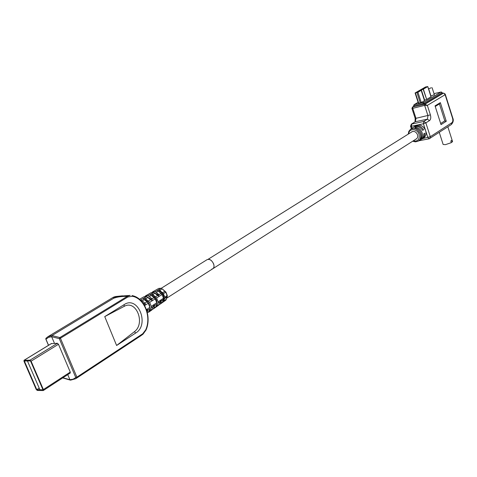 <?xml version="1.0" encoding="UTF-8"?>
<svg xmlns="http://www.w3.org/2000/svg" width="477" height="477" viewBox="0 0 477 477"><rect width="100%" height="100%" fill="white"/><g stroke="black" fill="none" stroke-linecap="round" stroke-linejoin="round"><path stroke-width="0.72" d="M27.439 360.958L39.901 389.733L42.99 389.792L36.789 389.685L39.203 388.123M36.789 389.685L24.351 361.011L30.504 360.91L42.996 389.804M36.204 389.429L37.272 390.436L43.157 390.556L43.365 389.566L31.088 361.155L30.009 360.147L24.023 360.284L23.987 361.268L36.204 389.429M211.794 269.088L212.79 268.754C214.095 267.776 214.358 266.13 213.583 263.811C211.782 260.215 209.624 258.826 207.119 259.643L161.333 288.221M62.875 377.796L69.916 379.716L67.752 374.624L69.916 379.716L73.142 379.179L75.783 377.557L59.309 338.64L51.635 336.696L51.963 335.558L113.83 298.161L118.165 296.312L122.523 295.818L115.368 296.557L113.83 298.161C117.288 296.909 121.766 296.312 127.27 296.372L59.858 337.549L51.963 335.558L113.83 298.161L120.967 296.074L130.197 295.4M142.671 333.805L145.765 329.786C151.62 316.603 144.334 298.268 132.272 296.265L127.818 296.998L60.436 338.229L59.858 337.549L59.309 338.64L60.436 338.229L76.898 377.146L142.671 333.805L142.641 334.46L76.898 377.82L76.898 377.146L75.783 377.557L76.898 377.82L75.73 378.726L70.644 380.127L69.916 379.716L70.852 380.038M46.03 338.217L47.95 336.69L46.03 338.217L45.965 339.207L48.481 337.412L51.635 336.696L54.473 343.368L51.635 336.696L51.963 335.558L47.95 336.69L113.329 297.249L113.83 298.161L118.165 296.312L130.012 295.406L127.27 296.372L127.818 296.998M117.741 296.432L115.368 296.557L113.329 297.249M70.012 373.151L70.268 372.108L58.474 344.299L57.347 343.261L51.152 343.69M145.765 329.786L146.004 330.066L142.999 334.204L140.244 336.166L75.938 378.589M116.609 345.497L134.544 331.593C145.64 323.179 136.183 299.574 124.3 306.306L104.743 316.603L124.026 304.708C138.02 294.923 150.028 324.938 135.54 333.125L116.609 345.497L104.743 316.603M134.544 331.593L135.54 333.125M124.3 306.306L124.026 304.708M146.66 310.151L147.357 309.346L147.745 310.283L149.82 308.846L148.585 312.262L149.987 311.278L151.197 307.886L153.26 306.455L151.978 309.883L148.794 312.113M153.26 306.455L154.071 304.904L154.631 305.501L156.677 304.082L156.754 302.74L155.216 298.858L150.476 294.673L151.924 293.862L152.819 294.482L154.906 293.224L153.731 292.514L151.233 292.651L145.425 295.931L148.019 295.794L149.313 296.587L151.418 295.323M156.349 304.988L156.909 306.401L159.294 304.284L160.069 301.726L161.035 300.355L161.405 300.796L160.642 303.354L160.171 304.135L159.235 304.505M144.841 296.473L151.233 292.651M154.524 292.908L157.893 294.619L158.805 294.542L158.853 295.931L157.607 295.513L154.906 293.224M158.805 294.542L156.295 292.395L158.364 291.149L157.66 290.636L159.079 289.843L159.741 290.32L162.156 288.871L165.781 292.18L167.183 295.74L165.901 300.111L160.23 304.093M152.115 292.377L152.676 291.841L155.15 291.697L156.295 292.395M157.893 294.619L158.114 295.812M149.313 296.587L152.091 298.954L152.038 300.367L150.738 299.842L146.582 296.622L143.965 296.76L139.517 299.27L143.965 296.76M147.816 297.35L150.839 299.055L151.131 300.14M159.294 304.284L158.817 305.083L153.415 308.869M160.445 300.915L159.783 302.49M154.631 305.501L153.88 308.041L153.355 308.917L152.419 309.299M159.079 289.843L159.592 291.131C163.462 293.975 164.672 297.034 163.223 300.307L163.73 301.589L162.377 302.549L163.504 298.208L162.049 294.536L158.364 291.149M159.741 290.32L163.408 293.683L164.839 297.314L163.73 301.589M153.88 308.041L155.919 306.628L156.677 304.082M155.919 306.628L155.532 307.373L156.909 306.401M157.273 305.685L158.03 303.139L160.069 301.726M152.819 294.482L156.587 297.988L158.114 301.828L158.03 303.139M151.924 293.862L152.58 295.519C156.122 297.982 157.458 300.904 156.599 304.272M147.196 312L147.745 310.283M142.939 302.901L143.678 303.557L145.246 303.438L144.877 303.116L147.023 301.834L143.195 298.775L144.656 297.952L149.665 302.364L151.281 306.413L151.197 307.886M147.023 301.834L148.269 303.247L149.903 307.337L149.82 308.846M149.444 309.925L149.987 311.278M144.656 297.952L145.467 299.973C148.246 301.697 149.718 304.141 149.897 307.313M158.853 291.59L159.592 291.131M152.014 295.871L152.58 295.519M145.08 300.218L145.467 299.973M145.246 303.438L145.115 304.875L144.024 304.487L143.678 303.557M144.877 303.116L142.229 300.844L144.364 299.562M140.131 299.806L142.229 300.844M423.159 89.229L427.809 86.581L425.556 86.969L415.097 92.973L417.935 92.246L421.239 90.338L419.462 90.731L423.159 89.229L426.665 99.413L431.071 96.795L427.803 86.587L431.071 96.795M424.751 87.529L424.482 88.096L425.156 87.935L418.979 90.904L423.075 89.205L427.464 86.689L425.854 86.897L415.61 92.854L417.637 92.317L420.893 90.451L418.979 90.904L423.075 89.205L427.464 86.689L425.854 86.897L424.751 87.529L425.675 87.494M424.417 100.242L426.45 99.508M415.103 92.991L418.424 103.3L421.269 102.597L424.476 100.629M420.553 90.105L420.666 90.445M425.651 87.422L425.09 87.828M418.758 90.958L418.878 91.34M415.658 139.308L416.29 139.016C417.613 138.056 418.019 136.625 417.506 134.723C416.147 131.837 414.245 130.865 411.794 131.801L411.204 132.272M439.263 132.373L443.139 144.471L445.488 144.644L451.337 142.647L450.813 140.983L451.832 140.298L452.363 141.955L452.506 141.466M431.274 87.762L428.662 88.817L431.274 87.762M430.838 96.08L434.326 94.684M413.911 126.965L414.316 126.643C417.763 124.855 420.869 125.898 423.63 129.762L422.652 130.358C419.909 126.53 416.832 125.499 413.422 127.27L411.937 128.331M418.18 141.132L418.925 140.709C421.286 139.147 422.038 136.72 421.161 133.423C419.921 130.197 417.786 128.343 414.746 127.854L415.664 127.216C418.728 127.699 420.893 129.571 422.139 132.827C423.021 136.154 422.264 138.604 419.867 140.172L419.832 140.053M414.316 126.643L417.357 125.016C421.155 124.676 423.916 126.56 425.645 130.68C426.551 134.138 425.74 136.666 423.23 138.27L422.217 138.843M412.706 141.192L415.413 141.86L417.965 141.252C420.374 139.719 421.137 137.293 420.261 133.977C417.876 129.023 414.632 127.466 410.524 129.297L412.253 128.086M435.042 105.864L440.354 102.638L446.269 121.271L441.028 124.628L435.042 105.864M420.016 140.089L421.042 139.511C423.004 138.354 423.91 136.458 423.773 133.822L424.745 133.22C424.894 135.885 423.975 137.799 421.996 138.968L421.614 139.153M422.437 130.006L423.63 129.762M418.925 140.709L419.867 140.172M419.581 90.898L416.552 92.633L419.605 90.97M413.809 106.293L412.498 107.069L414.322 106.604L413.911 106.609L413.642 105.781M424.524 104.147L442.34 93.54L442.072 92.693L424.244 103.282L424.524 104.147L423.314 104.588L424.822 104.254L427.35 105.369L424.643 105.387L411.979 108.523L415.151 118.308L415.974 118.32L415.425 121.718L427.434 119.184L427.97 115.75L424.643 105.387L424.822 104.254L443.521 93.11L442.429 93.361M445.166 93.939L445.119 94.714L443.729 93.081M414.322 106.604L423.314 104.588L423.033 103.724L414.042 105.751L414.322 106.604M451.188 142.176L452.363 141.955M415.664 127.216L415.944 128.092M446.269 121.271L444.814 120.86L439.436 103.92L439.931 102.895M166.706 298.161L212.79 268.754C216.188 266.989 211.991 258.6 208.067 259.327L412.426 131.509M70.262 372.084L43.365 389.566M31.088 361.155L58.468 344.281M57.455 343.273L30.009 360.147M24.178 360.248L51.599 343.47M48.559 345.282L45.87 339.04M132.272 296.265L132.051 295.573C144.567 297.797 151.972 316.495 146.004 330.066L142.999 334.204L140.655 335.897M70.352 372.942L70.03 373.151M150.839 299.055L152.091 298.954M160.433 301.023L161.345 300.951M153.606 305.483L154.661 305.405M166.401 299.055L163.987 301.041M167.206 296.45L164.768 298.459M167.153 295.424L164.839 297.314M165.853 292.127L163.408 293.683M165.131 291.322L162.454 292.616M162.365 288.984L165.93 292.085L167.302 295.597L167.194 296.748L165.901 300.111L160.171 304.135M161.53 288.418L158.769 288.4L161.137 288.257L155.15 291.697M158.614 288.49L152.676 291.841L158.614 288.49M161.405 300.796L163.426 299.389M160.642 303.354L162.651 301.965M150.458 310.408L152.515 308.983M147.333 312.572L149.086 311.362M158.114 301.828L163.504 298.208M151.281 306.413L156.754 302.74M146.481 309.633L149.903 307.337M151.978 309.883L148.585 312.262M146.719 310.014L147.846 309.931M144.644 305.536L148.269 303.247M149.665 302.364L155.216 298.858M156.587 297.988L162.049 294.536M155.502 296.766L157.607 295.513M158.984 294.691L161.071 293.438M148.448 300.987L150.577 299.711M151.99 298.87L154.101 297.606M145.783 298.709L147.906 297.433M148.019 295.794L153.731 292.514M140.781 299.95L146.582 296.622M423.373 89.133L426.665 99.413M427.762 86.617L431.023 96.837M415.425 92.961L418.758 103.294M416.97 92.598L420.303 102.949M417.935 92.246L421.269 102.597M421.191 90.38L424.494 100.689M420.905 90.022L421.012 90.362M421.346 89.885L424.643 100.164M413.177 140.894C417.816 141.651 419.772 139.493 419.05 134.413C417.375 128.456 408.92 128.033 408.711 133.828M445.119 94.714L427.35 105.369L430.397 114.868C431.095 117.563 430.803 119.471 429.509 120.586L425.854 122.869L430.308 136.696L451.904 122.702C452.876 121.826 453.09 120.347 452.554 118.254L445.119 94.714M411.353 124.133L410.542 126.244L411.365 126.268L423.409 123.758L423.773 121.45L411.353 124.133L415.044 121.868L411.74 123.984L411.365 126.268L412.021 128.265M422.628 138.61L430.308 136.696L429.783 138.539L429.175 138.789L427.869 137.585L423.409 123.758L425.854 122.869L423.773 121.45L427.434 119.184L429.509 120.586M418.114 102.334L414.227 104.618L423.212 102.591L441.058 92.025L433.998 93.659M413.827 106.353L412.838 106.937L412.653 108.07L415.974 118.32L430.397 114.868M451.904 122.702L451.373 124.503L429.175 138.789M441.326 92.013L442.179 92.574M414.054 104.69L413.631 105.751L414.042 105.751L414.054 104.69L418.102 102.305M424.244 103.282L423.212 102.591L423.033 103.724L424.244 103.282M439.436 103.92L435.239 106.472M440.67 123.507L444.814 120.86M43.335 390.514L70.357 372.931M24.023 360.284L51.51 343.476M161.059 301.768L159.741 302.609M154.447 305.984L153.117 306.836M147.757 310.253L146.868 310.819M45.893 338.384L45.822 339.105M62.708 377.909L70.363 380.127M45.858 339.195L48.475 345.33M158.817 305.083L153.355 308.917M421.239 90.338L424.548 100.647M410.524 129.297L408.819 131.354L408.234 134.126M430.975 96.08L428.674 88.865M418.723 140.822L429.067 138.807M451.373 124.503C453.293 122.303 453.764 120.15 452.774 118.04L445.226 94.136L443.58 93.081L442.423 93.349M410.566 126.304L411.353 128.718M415.169 118.368L415.032 121.879M412.498 107.069L411.943 108.428M433.998 93.647L441.118 91.995L442.185 92.598L442.453 93.438M434.41 94.947L432.114 87.726M452.56 141.645L447.849 126.793M212.837 268.724L416.868 138.539"/></g></svg>
